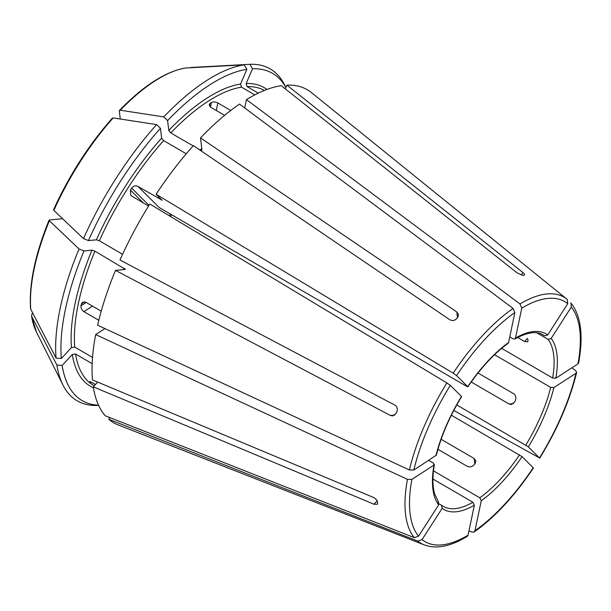 <?xml version="1.0" encoding="UTF-8"?>
<svg xmlns="http://www.w3.org/2000/svg" width="611" height="611" viewBox="0 0 611 611"><rect width="100%" height="100%" fill="white"/><g stroke="black" fill="none" stroke-linecap="round" stroke-linejoin="round"><path stroke-width="0.92" d="M494.528 354.731L550.671 387.382L553.894 387.557L575.99 373.268L576.624 372.405L575.661 370.556L571.896 367.822M553.894 387.557A101.556 41.632 -59.8 0 1 528.355 446.847L539.696 458.212C557.507 429.143 569.811 400.549 576.647 372.427M575.99 373.268A138.865 56.922 120.2 0 1 539.521 457.937L453.782 410.462M528.355 446.847L456.768 404.933M97.691 382.096L93.292 386.855A192.602 78.949 120.2 0 0 105.283 415.793L414.342 537.665L418.588 536.137L438.667 504.846L438.087 501.814M98.539 405.192A189.311 77.605 120.2 0 1 62.169 365.416L72.289 354.479L75.558 354.006L92.162 363.667M89.817 381.699L90.023 382.081A170.423 69.86 120.2 0 0 90.718 382.769L91.146 382.104M90.245 381.73L90.023 382.081C89.466 381.363 90.245 381.592 92.36 382.753L95.438 384.54M62.169 365.416L56.899 365.057A707407.513 566510.279 173.2 0 1 31.581 316.238L31.978 313.894L32.727 313.084M56.899 365.057A191.976 78.697 120.2 0 0 62.872 384.884A191.976 78.697 120.2 0 0 97.577 405.444L98.631 405.383M36.423 332.01A158.425 64.942 120.2 0 1 31.581 316.238L36.423 332.01L62.872 384.884M536.817 332.812L548.052 339.342L551.153 338.456A101.556 41.632 -59.8 0 1 555.865 378.194L577.96 363.904L578.602 362.98C583.558 335.89 581.053 315.986 571.125 303.27L570.72 302.873M551.153 338.456L571.232 307.165L571.117 303.27M555.865 378.194L552.634 378.018L501.639 348.362M509.757 336.875L513.232 338.899L514.829 338.99L515.47 338.089A101.556 41.632 -59.8 0 1 547.662 334.988L567.741 303.698L567.229 299.405A142.332 58.343 120.2 0 0 567.13 299.321A142.332 58.343 120.2 0 0 519.976 303.957L246.439 99.601L244.69 107.918M515.47 338.089L521.771 308.12L519.976 303.957M547.662 334.988L544.561 335.882L541.315 333.988M567.245 299.421L311.45 92.605A192.602 78.949 120.2 0 0 286.903 85.143L522.756 272.391C524.658 274.003 525.063 274.95 523.978 275.233A146.831 60.191 -59.8 0 0 522.856 275.34L517.127 272.934L281.274 85.685A192.602 78.949 120.2 0 0 246.439 99.601M467.85 386.855L467.743 386.671A101.556 41.632 -59.8 0 1 508.566 342.557L514.867 312.588L513.072 308.425L239.535 104.069A192.602 78.949 120.2 0 0 200.507 137.91L456.799 311.954L458.548 314.741L457.662 317.499A146.831 60.191 -59.8 0 0 456.234 319.041C454.271 320.737 452.079 320.943 449.665 319.66L193.374 145.624A192.602 78.949 120.2 0 0 156.095 194.245L162.136 200.316M148.58 206.022L130.83 195.543L130.403 190.074A170.423 69.86 120.2 0 1 131.655 188.119C133.427 185.943 135.497 185.362 137.88 186.378L159.188 207.526L466.598 386.297L467.743 386.671L456.57 375.589L453.156 373.176L156.095 194.245M508.566 342.557L508.024 343.397M162.03 200.133L137.88 186.378M435.926 455.745A101.556 41.632 -59.8 0 1 461.465 396.455L450.299 385.365L446.885 382.952L149.825 204.021A192.602 78.949 120.2 0 0 119.97 260.011L394.828 405.108C397.081 406.651 397.799 408.736 396.99 411.371A146.831 60.191 -59.8 0 0 396.096 413.441L392.751 415.908L390.368 415.465L115.51 270.375A192.602 78.949 120.2 0 0 97.63 325.212L409.401 469.981L413.83 470.035L436.346 455.18M285.879 87.518A189.311 77.605 120.2 0 0 252.503 68.799L246.18 83.493L247.127 86.632L258.293 93.132M285.291 88.87L286.903 85.143M285.895 87.48L284.581 84.868A191.976 78.697 120.2 0 0 249.884 64.308A707407.506 618988.344 -95.5 0 0 191.22 67.454M252.503 68.799L249.884 64.308M438.667 504.846A101.556 41.632 -59.8 0 1 433.963 465.108L411.867 479.398L407.438 479.345L95.66 334.576A192.602 78.949 120.2 0 0 92.467 379.912L373.161 497.301C375.597 498.523 377.048 500.042 377.506 501.852A146.831 60.191 -59.8 0 0 377.667 503.243L377.354 504.274L373.985 504.243L377.155 500.814M428.754 460.388L433.505 463.146L433.963 465.108L434.383 464.49M240.551 84.035A172.76 70.815 120.2 0 0 168.773 130.449L167.605 120.604A189.311 77.605 120.2 0 1 246.882 69.341L240.551 84.035L241.498 87.174L254.764 94.888M168.773 130.449L170.775 132.915L193.122 145.907M230.737 110.446L217.844 102.954C215.454 101.777 213.315 101.632 211.414 102.518A170.423 69.86 120.2 0 0 210.039 103.412L209.191 104.626L210.94 107.414L224.588 115.349M197.804 148.633L200.225 150.039L201.905 149.718L200.507 137.91M201.76 150.23L201.905 149.718M246.882 69.341L244.255 64.85A191.976 78.697 120.2 0 0 163.771 116.9A707407.582 308871.46 -137.2 0 0 120.314 110.217L119.336 111.049L120.283 119.015M167.605 120.604L163.771 116.9M244.255 64.85A707407.506 618988.344 -95.5 0 0 185.599 67.997L185.362 68.02C165.321 71.647 143.364 85.769 119.512 110.392L119.336 111.049M432.955 479.032L472.906 502.265L474.357 505.213A101.556 41.632 -59.8 0 1 442.158 508.314L422.079 539.605L417.832 541.132L108.773 419.261A192.602 78.949 120.2 0 0 118.19 424.935L424.309 544.92C434.054 548.533 445.45 547.28 458.494 541.163L467.125 536.557M474.357 505.213L468.049 535.183L467.125 536.527M442.158 508.314L441.577 505.282L443.189 506.351A99.219 40.67 -59.8 0 1 441.868 505.496M161.64 138.162A172.76 70.815 120.2 0 0 96.401 239.825L88.427 240.589A189.311 77.605 120.2 0 1 160.472 128.31L161.64 138.162L163.641 140.622L186.271 153.773M96.401 239.825L99.372 240.787L122.574 254.283M160.472 128.31L156.637 124.606A191.976 78.697 120.2 0 0 83.493 238.595A707407.506 182178.173 -156.7 0 1 53.844 210.39L53.913 209.604M88.427 240.589L83.493 238.595M156.637 124.606A707407.513 308871.429 -137.2 0 0 113.18 117.923L112.203 118.755M125.362 269.298L94.911 251.144L91.94 250.182L83.959 250.953A189.311 77.605 120.2 0 0 61.352 358.474L71.464 347.537L74.733 347.063L92.528 357.412M83.959 250.953L79.033 248.952A707407.506 182178.173 -156.7 0 1 49.384 220.747L49.453 219.96L62.582 218.7M61.352 358.474L56.075 358.115A707407.513 566510.279 173.2 0 1 30.764 309.296L30.55 308.563C28.954 283.932 35.125 254.459 49.071 220.151M79.033 248.952A191.976 78.697 120.2 0 0 56.075 358.115M451.369 415.22L522.084 456.631A101.556 41.632 -59.8 0 1 481.262 500.745L474.953 530.715L474.128 531.998L471.99 532.12L468.965 530.829M522.084 456.631L533.418 467.988M481.262 500.745L479.811 497.805L433.497 470.867M30.764 309.296A158.425 64.942 120.2 0 1 49.384 220.747L49.453 219.96M125.072 269.451L115.51 270.375M527.835 339.388A99.219 40.67 -59.8 0 1 528.003 340.778L527.69 341.809L524.543 341.518L517.624 337.493M101.22 311.182L85.899 302.277L82.569 302.17L81.378 303.911A170.423 69.86 120.2 0 0 80.98 305.79L86.174 302.43M478.016 373L513.576 393.683C515.676 395.241 516.333 397.333 515.554 399.953A99.219 40.67 -59.8 0 1 514.661 402.03L511.361 404.49L509.116 404.039L471.234 382.012M441.15 439.309L474.167 458.51L475.893 461.091L475.007 463.825A99.219 40.67 -59.8 0 1 473.578 465.368C471.616 467.025 469.431 467.308 467.033 466.216L437.942 449.299M524.566 274.897L523.978 275.233M98.806 320.286L83.928 311.641C81.775 310.105 80.789 308.158 80.98 305.79M95.66 334.576L104.909 328.596M93.292 386.855L373.985 504.243M108.773 419.261L109.843 417.588M439.026 503.8L441.577 505.282M550.671 387.382A99.219 40.67 -59.8 0 1 525.819 445.083M72.289 354.479A172.76 70.815 120.2 0 0 93.445 387.825M75.558 354.006A170.423 69.86 120.2 0 0 93.544 385.388L94.262 385.808M577.96 363.904A138.865 56.922 120.2 0 0 571.232 307.165M548.052 339.342A99.219 40.67 -59.8 0 1 552.634 378.018M567.741 303.698A138.865 56.922 120.2 0 0 521.771 308.12M514.829 339.021C527.133 332.269 536.504 330.864 542.95 334.813A99.219 40.67 -59.8 0 1 544.561 335.882M514.867 312.588A138.865 56.922 120.2 0 0 456.57 375.589M513.072 308.425A142.332 58.343 120.2 0 0 453.156 373.176M161.189 199.301A170.423 69.86 120.2 0 0 160.892 199.759M450.299 385.365A138.865 56.922 120.2 0 0 413.83 470.035M446.885 382.952A142.332 58.343 120.2 0 0 409.401 469.981M266.954 89.458A172.76 70.815 120.2 0 0 246.18 83.493M264.38 90.451A170.423 69.86 120.2 0 0 247.127 86.632M411.867 479.398A138.865 56.922 120.2 0 0 418.588 536.137M407.438 479.345A142.332 58.343 120.2 0 0 414.342 537.665M241.498 87.174A170.423 69.86 120.2 0 0 170.775 132.915M201.752 148.458A170.423 69.86 120.2 0 0 200.225 150.039M185.599 67.997A158.425 64.942 120.2 0 0 120.314 110.217M422.079 539.605A138.865 56.922 120.2 0 0 468.049 535.183M417.832 541.132A142.332 58.343 120.2 0 0 424.309 544.92M472.906 502.265A99.219 40.67 -59.8 0 1 443.189 506.351M163.641 140.622A170.423 69.86 120.2 0 0 99.372 240.787M113.18 117.923A158.425 64.942 120.2 0 0 53.844 210.39M91.94 250.182A172.76 70.815 120.2 0 0 71.464 347.537M94.911 251.144A170.423 69.86 120.2 0 0 74.733 347.063M474.953 530.715A138.865 56.922 120.2 0 0 533.25 467.713M519.541 454.867A99.219 40.67 -59.8 0 1 479.811 497.805M390.368 415.465L394.874 415.037M81.378 303.911L84.639 301.803M513.431 403.619L509.116 404.039M130.403 190.074L143.493 203.066M131.655 188.119L149 205.334M474.816 464.032L474.167 458.51M210.039 103.412L209.481 106.031M211.414 102.518L210.451 107.093M527.476 338.349L524.543 341.518M522.756 272.391L521.557 275.187M217.844 102.954L216.256 110.507M456.799 311.954L457.479 317.697M83.928 311.641L92.49 306.103M124.361 268.275A170.423 69.86 120.2 0 0 123.827 269.573M171.485 214.675A99.219 40.67 -59.8 0 1 170.568 216.515M508.047 343.405C494.2 353.418 480.804 367.914 467.85 386.878M461.603 396.623C449.589 416.542 441.18 436.063 436.361 455.195M434.413 464.475C432.405 476.458 432.458 486.234 434.581 493.78L438.645 502.311M474.159 532.005C494.818 517.387 514.569 496.063 533.426 468.018M112.355 118.129C88.824 144.807 69.219 175.357 53.539 209.779M169.392 215.805L170.293 213.987"/></g></svg>
